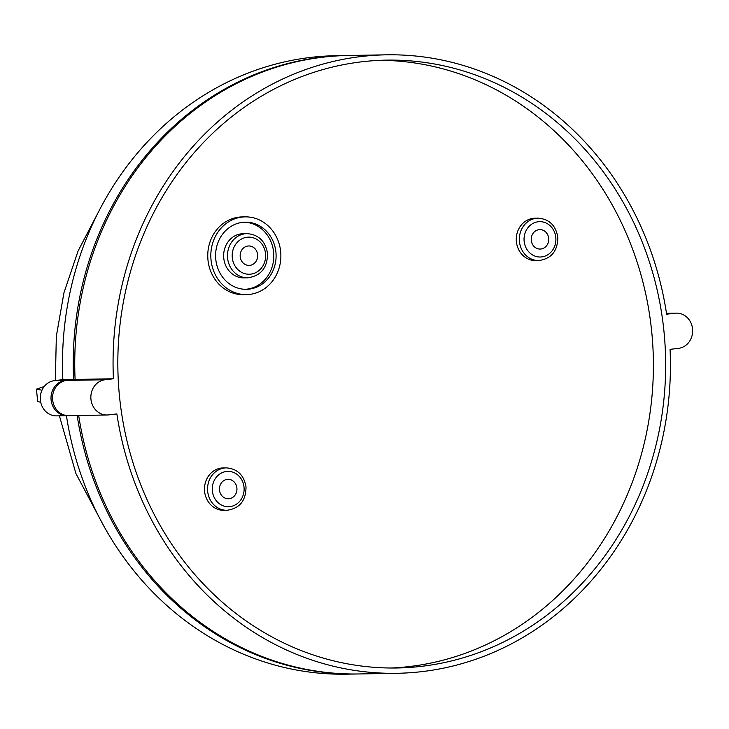 <?xml version="1.0" encoding="UTF-8"?>
<svg xmlns="http://www.w3.org/2000/svg" width="729" height="729" viewBox="0 0 729 729"><rect width="100%" height="100%" fill="white"/><g stroke="black" fill="none" stroke-linecap="round" stroke-linejoin="round"><path stroke-width="1.09" d="M44.223 386.516L36.45 389.158L41.981 390.188M240.206 256.699A9.723 8.757 89 0 0 249.081 265.402A9.723 8.757 89 0 0 257.619 254.667A9.723 8.757 89 0 0 248.744 245.965A9.723 8.757 89 0 0 240.206 256.699M246.994 233.626L243.158 233.69A22.089 19.902 89 0 0 223.757 258.093A22.089 19.902 89 0 0 243.933 277.867L247.769 277.804A22.089 19.902 -91 0 1 227.594 258.02A22.089 19.902 -91 0 1 246.994 233.626C258.558 234.528 265.402 241.135 267.525 253.428C267.525 267.771 260.936 275.899 247.769 277.804M244.115 222.208A33.58 30.254 -91 0 1 273.63 252.27A33.58 30.254 -91 0 1 245.281 289.313M215.766 259.251A33.58 30.254 89 0 0 246.438 289.313A33.58 30.254 89 0 0 275.927 252.225A33.58 30.254 89 0 0 245.263 222.163A33.58 30.254 89 0 0 215.766 259.251M219.484 490.07A9.723 8.757 89 0 0 228.359 498.773A9.723 8.757 89 0 0 236.898 488.038A9.723 8.757 89 0 0 228.022 479.336A9.723 8.757 89 0 0 219.484 490.07M531.268 240.351A9.723 8.757 89 0 0 540.143 249.054A9.723 8.757 89 0 0 548.682 238.319A9.723 8.757 89 0 0 539.806 229.617A9.723 8.757 89 0 0 531.268 240.351M223.22 467.927A21.205 19.109 89 0 0 204.594 491.346A21.205 19.109 89 0 0 223.967 510.336L227.029 510.282A21.205 19.109 -91 0 1 207.656 491.3A21.205 19.109 -91 0 1 226.291 467.872L223.22 467.927M535.013 218.208A21.205 19.109 89 0 0 516.378 241.627A21.205 19.109 89 0 0 535.751 260.618L538.813 260.563A21.205 19.109 -91 0 1 519.449 241.572A21.205 19.109 -91 0 1 538.075 218.153L535.013 218.208M119.438 395.847A303.975 273.904 89 0 0 397.059 667.983A303.975 273.904 89 0 0 664.055 332.269A303.975 273.904 89 0 0 386.434 60.133A303.975 273.904 89 0 0 119.438 395.847M390.935 668.019A303.975 273.904 89 0 0 651.79 332.479A303.975 273.904 89 0 0 380.301 60.316M692.55 328.943A17.669 15.929 -91 0 1 678.444 348.362L670.069 349.346A309.278 278.678 -91 0 1 397.159 673.286A309.278 278.678 -91 0 1 116.868 413.926L108.503 414.901A17.669 15.929 -91 0 1 107.081 414.992A17.669 15.929 -91 0 1 90.879 398.389A17.669 15.929 -91 0 1 105.049 379.754L113.423 378.77A309.278 278.678 -91 0 1 386.334 54.83A309.278 278.678 -91 0 1 666.625 314.19L674.999 313.215A17.669 15.929 -91 0 1 676.412 313.124A17.669 15.929 -91 0 1 692.55 328.943M280.674 251.678A38.883 35.038 89 0 0 245.172 216.868A38.883 35.038 89 0 0 211.018 259.806A38.883 35.038 89 0 0 246.53 294.616A38.883 35.038 89 0 0 280.674 251.678M245.172 216.868L242.101 216.923A38.883 35.038 89 0 0 207.956 259.861A38.883 35.038 89 0 0 243.459 294.671L246.53 294.616M67.241 415.694L56.507 415.876A17.669 15.929 -91 0 1 40.305 399.273A17.669 15.929 -91 0 1 54.475 380.638L62.849 379.654A309.278 278.678 -91 0 1 335.759 55.714L346.494 55.522A309.278 278.678 89 0 0 73.574 379.472L65.209 380.447A17.669 15.929 89 0 0 51.039 399.091A17.669 15.929 89 0 0 67.241 415.694A17.669 15.929 89 0 0 68.007 415.658M77.156 415.521A309.278 278.678 89 0 0 357.31 673.988L346.585 674.17A309.278 278.678 -91 0 1 66.43 415.703M386.334 54.83L348.025 55.495A309.278 278.678 89 0 0 75.105 379.445L66.74 380.42A17.669 15.929 89 0 0 52.57 399.064A17.669 15.929 89 0 0 68.772 415.667L107.081 414.992M78.686 415.494A309.278 278.678 89 0 0 358.841 673.961L397.159 673.286M75.105 379.445L113.423 378.77M357.31 673.988A309.278 278.678 89 0 0 358.076 673.97M347.259 55.513A309.278 278.678 89 0 0 346.494 55.522M62.849 379.654L73.574 379.472M40.724 402.326L37.653 401.469L36.45 389.158M265.538 253.747A18.553 16.721 89 0 0 247.104 237.235A18.553 16.721 89 0 0 232.287 257.629A18.553 16.721 89 0 0 250.721 274.14A18.553 16.721 89 0 0 265.538 253.747M244.024 487.2A17.669 15.929 89 0 0 226.464 471.472A17.669 15.929 89 0 0 212.358 490.899A17.669 15.929 89 0 0 229.917 506.628A17.669 15.929 89 0 0 244.024 487.2M555.808 237.481A17.669 15.929 89 0 0 538.257 221.753A17.669 15.929 89 0 0 524.142 241.181A17.669 15.929 89 0 0 541.702 256.909A17.669 15.929 89 0 0 555.808 237.481M66.74 380.42L105.049 379.754M666.497 313.361L674.999 313.215M54.475 380.638L65.209 380.447M227.029 510.282C239.677 508.45 246.01 500.65 246.01 486.881C243.969 475.08 237.399 468.747 226.291 467.872M538.813 260.563C551.47 258.731 557.794 250.931 557.794 237.162C555.762 225.361 549.183 219.028 538.075 218.153M98.47 211.957L78.112 250.913L63.97 292.703L56.333 336.26L55.358 380.529M666.488 313.297L676.412 313.124M103.965 526.329L75.925 473.549L59.414 415.831"/></g></svg>
